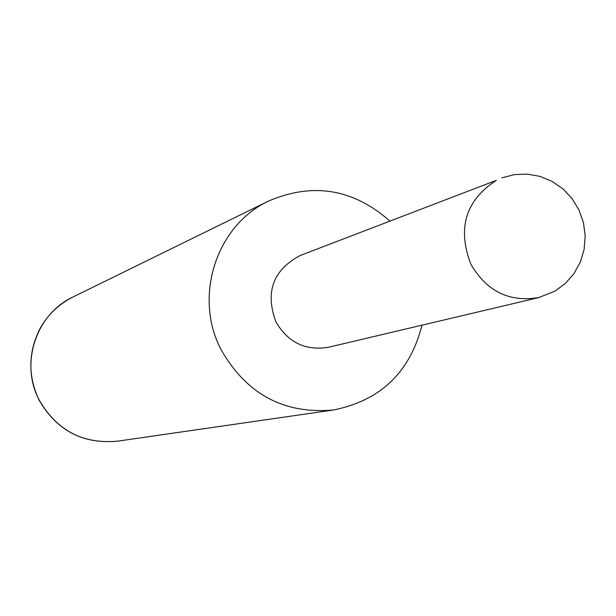 <?xml version="1.0" encoding="UTF-8"?>
<svg xmlns="http://www.w3.org/2000/svg" width="616" height="616" viewBox="0 0 616 616"><rect width="100%" height="100%" fill="white"/><g stroke="black" fill="none" stroke-linecap="round" stroke-linejoin="round"><path stroke-width="0.92" d="M538.8 297.574L328.651 347.224C305.613 351.058 288.019 342.573 275.853 321.768C264.972 291.938 273.119 269.839 300.3 255.463L496.396 180.319C465.642 200.262 457.118 228.19 470.824 264.11C486.602 291.306 509.255 302.464 538.8 297.574L554.877 291.175L565.334 283.483L573.943 273.65L580.303 262.123L584.114 249.418L585.2 236.12L583.498 222.838L579.086 210.179L572.172 198.722L563.078 188.996L552.213 181.451L540.086 176.407L527.258 174.097L514.306 174.605L501.817 177.901M422.006 325.171C409.979 372.303 380.472 400.577 333.487 409.994C284.091 414.36 246.646 394.302 221.152 349.803C193.093 296.681 216.37 225.133 268.876 200.908C312.982 182.174 353.299 188.873 389.82 221.005M333.487 409.994L117.487 441.179C82.875 444.267 56.749 430.515 39.124 399.93C19.72 363.432 36.113 314.052 72.934 297.02C58.851 304.111 47.894 314.614 40.055 328.513C28.19 351.982 27.82 375.791 38.947 399.923M117.487 441.179C82.921 444.352 56.749 430.615 38.97 399.961M268.876 200.908L72.934 297.02"/></g></svg>
